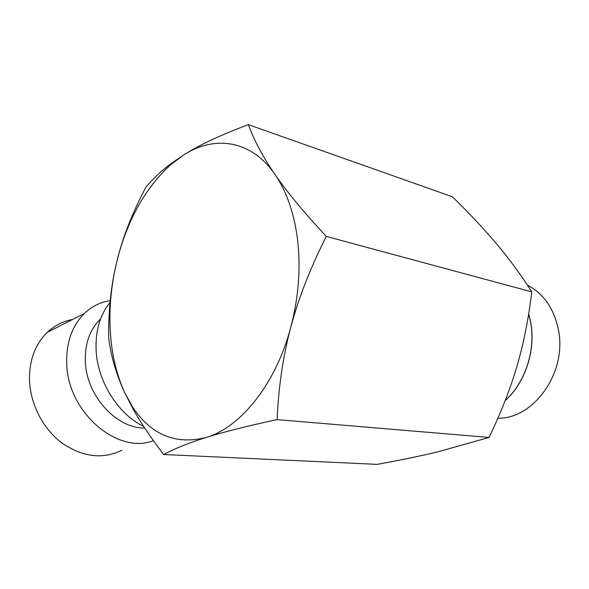 <?xml version="1.0" encoding="UTF-8"?>
<svg xmlns="http://www.w3.org/2000/svg" width="589" height="589" viewBox="0 0 589 589"><rect width="100%" height="100%" fill="white"/><g stroke="black" fill="none" stroke-linecap="round" stroke-linejoin="round"><path stroke-width="0.88" d="M110.047 302.481C100.064 314.784 95.418 330.532 96.095 349.733C97.325 381.282 118.021 414.141 143.687 426.458M100.579 318.958C89.948 329.229 84.868 343.321 85.346 361.241C86.222 395.668 116.57 428.763 144.673 427.967M110.231 300.581C100.402 302.128 91.766 306.449 84.308 313.547C72.101 325.783 66.233 342.312 66.697 363.148C67.389 412.3 117.734 454.796 153.427 440.705M72.616 319.474C63.075 321.174 54.652 325.437 47.348 332.27C35.193 344.204 29.236 360.159 29.479 380.141C30.275 404.393 43.35 429.337 62.36 443.311C83.086 457.189 102.942 459.501 121.908 450.232M326.306 236.432C303.953 212.43 286.85 191.771 274.997 174.454C262.988 156.998 254.095 140.396 248.33 124.64C221.147 134.8 199.737 144.813 184.107 154.679L170.898 164.486C145.225 188.016 127.239 220.205 116.946 261.06C111.292 284.296 109.061 307.436 110.253 330.488C111.542 353.547 116.313 374.177 124.566 392.392L132.783 408.471C140.396 422.195 150.681 437.539 163.654 454.517C174.616 448.597 188.841 442.899 206.341 437.413C223.621 431.973 247.203 426.038 277.102 419.618C278.538 386.737 283.11 355.903 290.819 327.123C298.373 298.27 300.714 269.917 297.835 242.079C294.633 214.506 287.02 191.962 274.997 174.454C251.4 140.02 214.86 135.058 184.107 154.679L171.414 163.3C161.482 170.7 152.912 178.776 145.697 187.523C132.245 213.085 122.667 237.595 116.946 261.06C111.152 284.539 108.391 309.998 108.656 337.438C110.835 355.763 116.143 374.081 124.566 392.392L132.68 407.08C151.189 435.006 175.743 445.115 206.341 437.413C240.555 427.489 275.961 383.873 290.819 327.123C298.454 298.373 310.278 268.142 326.306 236.432L531.779 291.879C528.443 319.393 523.488 344.241 516.899 366.41C510.405 388.637 501.136 412.315 489.084 437.443L437.332 451.969C420.126 456.077 400.056 460.208 377.115 464.36L163.654 454.517M248.33 124.64L452.426 196.763C469.993 214.013 484.872 229.909 497.072 244.464C509.286 258.946 520.86 274.746 531.779 291.879M527.354 285.054C543.757 293.661 554.139 308.695 558.49 330.157C567.148 372.623 533.487 419.294 497.896 418.175M505.178 400.579C524.946 382.968 535.725 350.786 530.77 323L528.679 313.856M528.708 313.687L530.851 323.022C535.821 350.875 524.976 383.13 505.126 400.711M489.084 437.443L277.102 419.618M47.348 332.27L84.308 313.547M170.898 164.486L171.414 163.3M132.68 407.08L132.783 408.471"/></g></svg>
